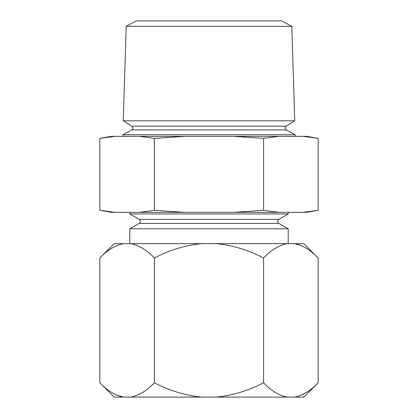 <?xml version="1.0" encoding="UTF-8"?>
<svg xmlns="http://www.w3.org/2000/svg" width="418" height="418" viewBox="0 0 418 418"><rect width="100%" height="100%" fill="white"/><g stroke="black" fill="none" stroke-linecap="round" stroke-linejoin="round"><path stroke-width="0.63" d="M116.099 394.853L123.43 397.1L114.166 397.1L99.829 382.763L99.829 257.99C107.248 250.152 115.112 245.371 123.43 243.652L114.166 243.652L99.829 257.99M287.187 243.652L216.383 243.652C233.03 245.376 248.762 250.157 263.586 257.99C271.005 250.152 278.869 245.371 287.187 243.652L303.834 243.652L318.171 257.99C310.767 250.157 302.898 245.376 294.57 243.652L301.9 245.899M130.813 243.652C139.142 245.376 147.011 250.157 154.414 257.99C169.233 250.152 184.965 245.371 201.617 243.652L123.43 243.652M294.57 397.1C302.888 395.381 310.752 390.6 318.171 382.763L303.834 397.1L123.43 397.1C115.102 395.371 107.233 390.595 99.829 382.763M301.9 394.853L306.702 392.23M287.187 397.1C278.858 395.371 270.989 390.595 263.586 382.763C248.767 390.6 233.035 395.381 216.383 397.1M201.617 397.1C184.97 395.376 169.238 390.595 154.414 382.763C146.995 390.6 139.131 395.381 130.813 397.1M116.099 245.899L111.298 248.517M201.617 243.652L216.383 243.652M318.171 382.763L318.171 257.99M263.586 382.763L263.586 257.99M154.414 382.763L154.414 257.99M278.801 219.377A2.309 2.309 0 0 0 278.801 223.374L139.199 223.374A2.309 2.309 0 0 0 139.199 219.377L129.799 213.948L288.201 213.948L278.801 219.377L139.199 219.377M286.069 126.168A2.168 2.168 0 0 0 286.189 129.925L131.811 129.925A2.168 2.168 0 0 0 131.931 126.168L123.253 120.786L294.747 120.786L286.069 126.168L131.931 126.168M126.22 26.318L291.78 26.318L281.675 20.9L136.325 20.9L126.22 26.318L123.253 120.786M139.199 223.374L129.799 228.798L129.799 243.652M278.801 223.374L288.201 228.798L129.799 228.798M131.811 129.925L122.814 134.748L122.761 136.357M286.189 129.925L295.186 134.748L122.814 134.748M318.171 138.384L303.123 136.357L306.666 136.357L318.171 138.384L318.171 210.311L303.123 212.344L318.171 210.311L306.666 212.344L233.49 212.344L263.586 210.311L278.634 212.344M114.877 212.344L111.334 212.344L99.829 210.311L114.877 212.344L139.366 212.344L154.414 210.311L184.51 212.344L233.49 212.344M295.186 134.748L295.239 136.357M129.799 212.344L129.799 213.948M288.201 212.344L288.201 213.948M288.201 228.798L288.201 243.652M291.78 26.318L294.747 120.786M303.123 136.357L278.634 136.357L263.586 138.384L233.49 136.357L184.51 136.357L154.414 138.384L139.366 136.357L111.334 136.357L99.829 138.384L114.877 136.357L99.829 138.384L99.829 210.311M154.414 138.384L154.414 210.311M263.586 138.384L263.586 210.311M278.634 136.357L233.49 136.357M184.51 136.357L139.366 136.357M184.51 212.344L139.366 212.344"/></g></svg>
